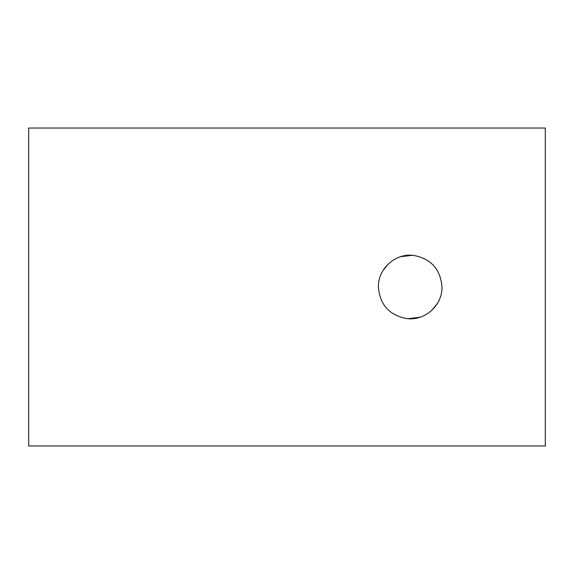 <?xml version="1.0" encoding="UTF-8"?>
<svg xmlns="http://www.w3.org/2000/svg" width="574" height="574" viewBox="0 0 574 574"><rect width="100%" height="100%" fill="white"/><g stroke="black" fill="none" stroke-linecap="round" stroke-linejoin="round"><path stroke-width="0.86" d="M28.7 445.955L545.3 445.955L545.3 128.045L28.7 128.045L28.7 445.955M441.98 287C440.502 269.12 430.945 258.573 413.309 255.365C395.249 253.084 377.9 268.819 378.395 287C379.873 304.88 389.43 315.427 407.066 318.635C425.133 320.916 442.482 305.181 441.98 287L441.98 286.935M437.352 303.524L431.964 310.168L436.584 304.722M383.03 270.476L388.419 263.832L383.798 269.278M408.014 318.714L419.867 317.279M412.362 255.287L400.509 256.721"/></g></svg>
